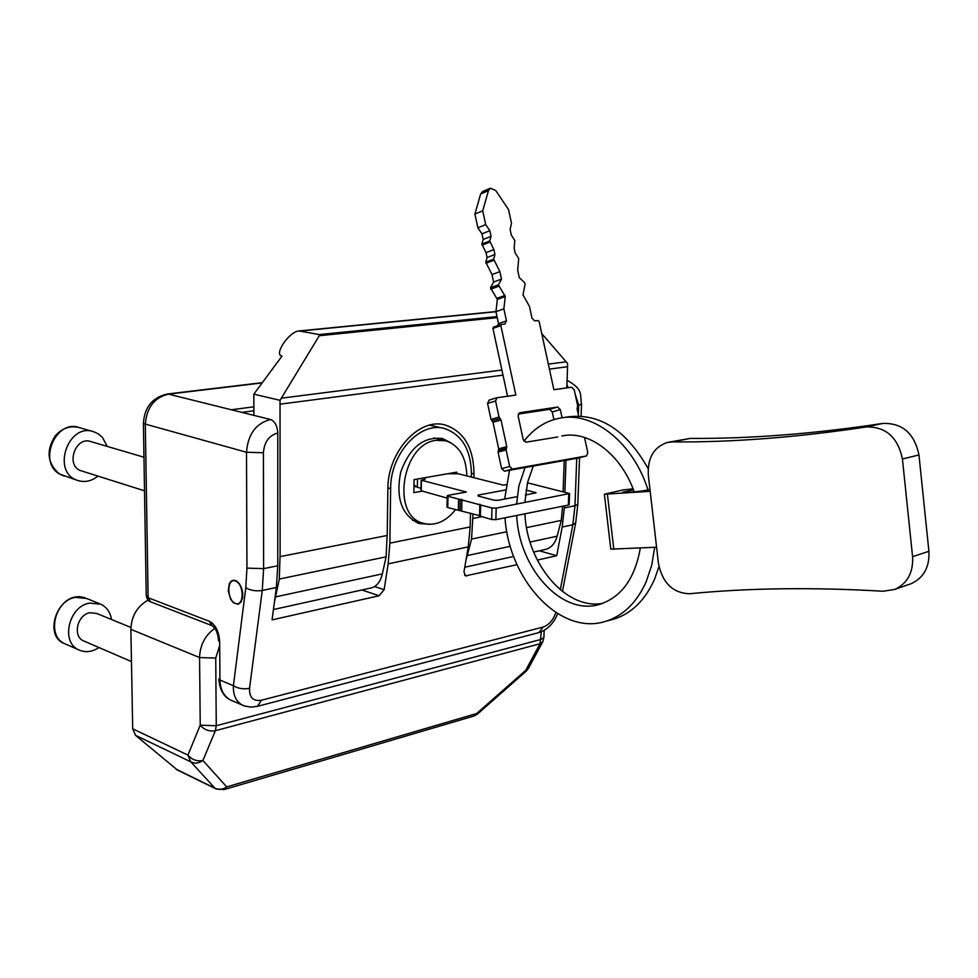 <?xml version="1.0" encoding="UTF-8"?>
<svg xmlns="http://www.w3.org/2000/svg" width="978" height="978" viewBox="0 0 978 978"><rect width="100%" height="100%" fill="white"/><g stroke="black" fill="none" stroke-linecap="round" stroke-linejoin="round"><path stroke-width="1.47" d="M451.176 442.948L442.594 438.609C423.719 436.188 409.758 447.349 400.711 472.117C395.589 498.059 401.64 515.186 418.89 523.499L429.978 524.33M262.165 382.911L168.497 394.134L270.503 419.501C274.904 421.298 277.336 425.821 277.789 433.046L277.764 565.773L276.371 587.472L262.251 590.467C256.065 591.397 250.576 590.492 245.784 587.766L246.945 568.12L246.505 452.252L143.411 423.56L146.235 595.125M471.372 477.068L471.433 474.367C471.066 450.051 462.191 434.807 444.782 428.633C420.43 420.833 390.271 453.547 390.638 488.621L389.867 543.145L470.173 526.922L468.254 546.898L463.963 571.898L465.54 575.883L517.032 564.661M468.254 546.898L388.156 563.841L389.867 543.145M470.504 513.144L470.173 526.922M537.301 560.088L556.726 555.712L562.191 527.032L564.318 507.912L574.978 505.76L576.739 458.327M539.281 550.785L556.726 555.712M243.913 705.774L242.568 705.199C236.065 701.666 233.008 695.175 233.412 685.7L245.784 587.766M568.108 387.704L566.934 384.488M566.017 460.235L564.881 492.105M564.392 505.883L564.318 507.912M143.411 423.56C144.328 407.41 152.226 397.569 167.091 394.048L168.497 394.134C154.255 397.52 146.529 407.704 145.319 424.684L148.118 597.717L146.235 595.309C146.92 599.049 148.363 601.226 150.539 601.825L150.832 601.935M235.527 603.487C226.725 600.37 226.578 577.766 235.405 580.981C244.292 584.013 244.39 606.898 235.527 603.487L233.277 602.644L230.649 599.245L228.229 590.883L229.304 583.634L231.114 581.164L233.497 580.15L236.542 580.956L239.402 583.732L241.59 587.986L242.715 592.998L242.581 597.864L240.967 602.13L238.155 604.221L235.539 603.487M277.789 433.046C269.072 435.357 264.292 441.934 263.412 452.765L263.608 568.634L262.251 590.467L249.549 688.316C243.461 689.453 238.082 688.573 233.412 685.7L219.94 680.04C220.282 689.759 223.913 696.458 230.832 700.162L232.251 700.774M388.156 563.841L384.134 589.71L379.122 595.749L272.067 619.881L276.371 587.472M177.47 770.053L135.526 735.346L132.702 728.818L130.869 629.343C131.407 616.079 137.152 606.336 148.094 600.113M216.431 789.087L214.903 788.146C218.742 790.126 222.678 789.711 226.7 786.887L476.787 713.475L477.533 714.026L526.36 670.994L528.475 668.329L525.712 670.358L526.36 670.994M175.942 769.111L214.903 788.146L190.722 761.801C194.671 763.83 198.73 763.39 202.898 760.481L226.7 786.887L223.901 789.637M135.526 735.346L190.722 761.801L187.91 755.089C191.932 759.772 196.933 761.569 202.898 760.481L215.404 730.7L216.26 725.725L541.066 639.392L543.902 637.46L544.147 630.37M132.702 728.818L187.91 755.089L200.233 725.199C204.329 729.894 209.378 731.727 215.404 730.7L539.99 643.756L542.741 641.776L543.902 637.46M473.902 477.704L474 473.914C473.621 447.961 464.122 431.689 445.528 425.124C419.599 416.86 387.459 451.726 387.863 489.11L387.227 535.467L280.026 556.653L279.292 579.062L386.102 556.837L382.361 573.878C380.479 581.641 376.836 586.311 371.432 587.876L370.858 587.998M279.292 579.062L274.488 601.653M387.129 535.479L386.102 556.837M465.944 560.394L471.567 539.061L506.861 531.726M526.555 527.631L561.262 520.406L557.13 536.201C555.076 543.413 551.286 547.79 545.761 549.355L545.186 549.489M471.567 539.061L473.022 513.829M562.594 506.237L561.262 520.406M481.592 516.775L472.912 518.487M563.12 491.665L564.22 460.552M566.812 387.887L567.558 366.738L549.428 369.097M280.111 556.69L280.026 400.332L253.828 394.158L282.043 356.053C273.253 354.916 289.207 331.481 299.048 330.955L319.305 334.574L319.28 335.723L280.026 400.332M567.558 366.738L567.521 363.388L541.751 333.584M432.374 425.772L431.151 424.807M253.889 415.369L253.828 394.158M455.528 509.66C445.711 521.812 434.868 526.335 422.985 523.23C390.723 515.406 402.129 443.413 436.335 440.344L446.005 440.821C459.33 445.577 466.274 457.264 466.824 475.919M456.726 473.755L456.763 472.166L414.073 479.599L413.853 492.655L421.64 491.249M413.951 486.91L416.225 486.506M506.201 484.648L503.413 485.161L458.401 473.78L447.875 473.719M413.987 484.88L417.361 487.325L417.508 479M423.254 478.01L425.1 478.486L424.88 479.33L421.445 480.259L466.359 492.007L448.181 495.357L447.239 495.822L447.997 496.274L491.983 507.998L496.176 508.132L569.563 493.535L527.472 482.814M417.361 487.325L421.017 488.303M447.19 498.095L421.261 490.822M479.905 515.748L447.753 507.545L446.995 507.081L447.239 495.822M569.563 493.535L569.159 504.66L568.352 505.076L495.858 519.648L491.677 519.514L479.966 516.029M517.154 496.653L498.108 500.308L493.988 500.186L478.022 495.993L478.144 495.088L505.443 489.978M478.12 496.017L478.144 495.088M526.054 489.99L536.042 492.778L525.369 495.088M503.878 308.877L495.956 311.676L497.35 299.39L490.479 287.752L498.389 284.842L505.259 296.542L503.878 308.877L506.47 320.857L504.941 324.011L501.347 324.403L500.87 325.65L515.834 395.075L496.922 397.753L495.577 400.992L499.037 417.056L501.017 419.953L506.763 446.616L506.115 449.929L509.685 466.494L512.509 469.085L586.494 455.956L587.827 452.741L584.514 437.435M499.88 271.615L491.983 274.586L485.785 262.202L493.658 259.158L499.88 271.615L501.494 279.109L498.389 284.842M493.89 249.586L486.029 252.666L481.873 244.097L489.733 240.979L493.89 249.586L494.954 254.488L493.658 259.158M578.634 416.029L577.081 408.853L577.656 405.687L574.208 389.782L571.555 387.215L553.878 389.709L539.159 321.591L538.083 320.527L534.734 320.882L532.008 318.205L529.453 306.383L523.022 294.916L525.076 284.036L524.624 282.593L519.294 277.642L517.692 270.197L518.695 258.449L515.198 253.07L514.147 248.204L514.819 240.49L511.323 235.087L510.113 229.488L511.482 223.192L508.548 209.573L495.846 190.649L490.455 188.179L488.462 190.649L482.729 210.832L485.711 224.622L489.819 230.674L491.029 236.334L489.733 240.979M482.729 210.832L474.917 214.084L480.65 193.986L482.655 191.517L490.455 188.179M474.917 214.084L477.875 227.825L485.711 224.622M477.875 227.825L481.971 233.84L489.819 230.674M481.971 233.84L483.181 239.476L491.029 236.334M483.181 239.476L481.873 244.097M486.029 252.666L487.081 257.544L494.954 254.488M487.081 257.544L485.785 262.202M491.983 274.586L493.597 282.055L501.494 279.109M493.597 282.055L490.479 287.752M495.956 311.676L498.523 323.608L506.47 320.857M498.523 323.608L497.496 325.735M507.545 396.237L492.924 328.388L493.413 327.153L501.213 324.464M578.511 457.997L504.428 471.176L501.604 468.609L498.059 452.117L498.707 448.816L492.998 422.276L491.017 419.403L487.57 403.413L489.134 400.136M557.778 436.958L525.993 442.203L523.218 439.611L518.132 416.017L519.477 412.777L557.631 407.044L560.321 409.623L562.081 417.789M518.206 414.085L549.563 409.354L552.252 411.921L553.915 419.586M107.25 446.408L102.482 437.472L98.399 433.939L93.986 431.824C68.228 422.007 51.015 472.178 77.396 480.369C84.56 482.704 91.419 481.286 97.959 476.103M143.974 457.215L91.003 441.64C75.477 435.626 65.098 465.907 81.052 470.76L81.822 471.005M111.504 619.514C110.294 612.191 106.712 607.093 100.783 604.208L89.67 603.084C68.741 606.115 60.355 642.228 78.79 649.881C85.355 652.815 92.091 652.033 98.998 647.546M130.893 627.448L96.675 613.438L89.903 612.741C77.323 614.624 72.372 636.299 83.472 640.847L84.267 641.189M633.475 489.88L622.729 492.191L628.389 492.399C638.145 491.677 645.333 490.65 649.954 489.355M633.059 488.804L622.998 489.954L604.392 494.22L650.187 491.323L648.328 475.161C647.46 457.9 653.842 446.983 667.473 442.435L672.277 441.909C732.326 442.411 796.85 437.435 865.848 427.007L882.694 423.437C902.339 422.826 914.418 433.327 918.953 454.953L928.917 551.299C929.687 566.971 923.782 577.754 911.178 583.683L909.161 584.379M672.277 441.909L690.272 438.413L668.707 442.19M650.187 491.323L658.426 563.267C662.424 582.937 672.778 593.096 689.502 593.744C748.512 587.974 813.06 587.13 883.171 591.238L894.76 589.428C907.45 583.45 913.391 572.533 912.584 556.665L902.425 459C897.828 437.08 885.64 426.42 865.848 427.007M690.272 438.413C750.016 438.816 814.161 433.829 882.694 423.437M604.392 494.22L610.785 549.135L656.58 547.215M610.578 620.003L613.744 619.16C631.433 613.634 644.991 600.419 654.441 579.502L658.976 566.702M648.145 468.633C626.433 430.198 599.734 412.936 568.059 416.872L562.399 417.753M505.003 517.814C508.939 580.357 560.431 636.152 605.626 621.323C623.292 615.785 636.849 602.534 646.287 581.543L651.715 565.223L654.71 547.313M648.023 489.892C632.962 442.178 593.023 411.139 559.771 418.156C545.602 420.943 533.658 428.621 523.939 441.2M509.501 470.284L504.66 499.049M525.064 467.508L518.878 485.98L516.616 504.135M516.739 515.455C518.695 568.267 561.947 616.47 599.881 604.282C621.519 597.081 635.003 578.328 640.321 548.022M634.233 491.922C620.993 454.073 588.805 430.088 561.898 435.956L564.11 435.589M533.291 466.054L527.607 482.288L524.819 502.533M524.929 513.805C526.885 563.634 565.736 610.138 602.607 603.389M246.945 568.12L263.608 568.634L277.764 565.773M387.887 487.875L390.638 488.621M467.007 575.932L464.55 575.186M578.353 414.745L578.707 405.234L581.555 404.073C579.526 394.978 584.343 389.904 567.081 380.295M578.707 405.234L575.088 393.877M560.296 589.783L572.827 524.783L562.191 527.032M575.7 522.875L572.827 524.783L574.978 505.76L577.815 504.257L575.7 522.875L562.423 591.507M249.549 688.316C249.194 697.534 253.143 701.507 261.407 700.248L257.532 706.312L250.881 707.131L244.549 706.006L230.832 700.162C223.632 696.837 219.634 689.783 218.852 679.038L219.94 680.04L219.659 641.751L218.571 640.798C217.911 632.937 215.661 627.864 211.823 625.565L209.414 621.323C215.539 624.685 218.962 631.495 219.659 641.751M212.092 625.663L150.539 601.825L148.118 597.717L209.414 621.323M261.407 700.248L543.108 627.057L538.902 632.583L257.312 706.373M557.668 613.683C553.682 623.487 547.423 629.783 538.902 632.583L538.658 632.644M543.108 627.057C548.964 624.966 553.206 620.125 555.822 612.509M384.134 589.71L374.55 586.555M379.122 595.749L361.872 589.991M263.412 452.765L246.505 452.252C247.96 434.183 255.955 423.266 270.503 419.501M231.309 409.758L253.864 406.824M253.877 410.784L241.847 412.374M130.869 629.343L199.573 657.558L215.735 658.084L216.26 725.725L200.233 725.199L199.573 657.558C200.025 645.089 205.111 635.333 214.83 628.304M219.683 645.627L215.735 658.084M473.78 716.067L525.712 670.358L539.99 643.756L541.323 631.764M275.833 596.837L382.361 573.878M467.631 555.492L510.308 546.299M530.039 542.044L557.13 536.201M502.998 375.149L280.173 404.159M471.457 473.266L474 473.914M566.213 361.823L548.352 364.109M501.897 370.039L281.383 398.18M497.24 317.654L319.28 335.723M497.02 316.615L319.305 334.574M495.968 311.725L300.601 330.992M421.249 491.152L421.445 480.259M447.753 507.545L447.997 496.274M458.34 510.43L458.596 499.098M460.002 510.589L460.271 499.257M461.677 510.736L461.934 499.403M479.562 515.614L479.843 504.171M480.369 516.433L480.663 504.978M491.677 519.514L491.983 507.998M495.858 519.648L496.176 508.132M568.352 505.076L568.756 493.951M535.174 493.205L535.211 492.301M490.65 289.243L498.56 286.322M485.932 263.302L493.804 260.27M482.032 245.209L489.892 242.092M480.65 193.986L488.462 190.649M497.056 298.314L504.978 295.442M497.35 299.39L505.259 296.542M492.924 328.388L500.87 325.65M487.57 403.413L495.577 400.992M491.017 419.403L499.037 417.056M492.007 420.846L500.027 418.511M492.998 422.276L501.017 419.953M498.707 448.816L506.763 446.616M498.377 450.467L506.445 448.266M498.059 452.117L506.115 449.929M501.604 468.609L509.685 466.494M504.428 471.176L512.509 469.085M578.304 458.046L586.433 455.968M549.563 409.354L557.631 407.044M552.252 411.921L560.321 409.623M92.763 431.481L79.511 427.679C56.076 418.547 37.372 461.958 59.634 474.073L64.365 476.152M99.511 603.695L86.553 598.487L75.489 597.35C54.634 600.296 46.333 636.067 64.707 643.695L66.039 644.282M902.425 459L918.953 454.953M607.411 494.269L613.817 549.343M912.584 556.665L928.917 551.299M441.176 438.266L442.594 438.609M429.635 425.149L443.058 428.23M581.555 404.073L581.115 416.127M579.551 457.728L577.815 504.257M167.25 394.036L262.361 382.655M542.741 641.776L528.475 668.329M176.945 769.796L215.906 788.83L224.096 789.576L473.988 716.006L477.533 714.026M464.758 567.252L513.67 556.445M533.621 552.044L545.761 549.355M443.694 424.696L445.528 425.124M273.449 609.526L371.432 587.876M495.968 311.554L299.28 330.931M412.398 520.21L422.985 523.23M433.829 437.948L444.623 440.503M420.968 490.98L421.163 480.088M479.892 516.139L480.186 504.697M493.413 327.153L501.347 324.403M488.927 400.173L496.922 397.753M578.377 458.034L586.494 455.956M77.396 480.369L59.426 473.975C47.311 463.352 45.893 450.687 55.159 435.98C62.103 428.071 70.22 425.296 79.511 427.679M144.524 490.822L81.052 470.76M78.79 649.881L64.707 643.695C41.602 635.737 58.973 588.463 85.318 597.986M131.455 661.568L83.472 640.847M894.76 589.428L911.178 583.683M605.626 621.323L613.744 619.16"/></g></svg>
